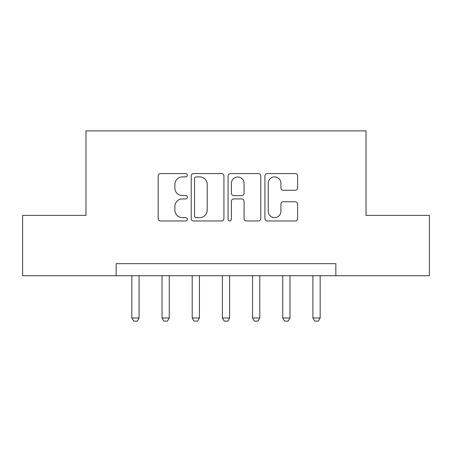 <?xml version="1.0" encoding="UTF-8"?>
<svg xmlns="http://www.w3.org/2000/svg" width="452" height="452" viewBox="0 0 452 452"><rect width="100%" height="100%" fill="white"/><g stroke="black" fill="none" stroke-linecap="round" stroke-linejoin="round"><path stroke-width="0.68" d="M187.371 175.229A1.661 1.661 0 0 0 185.715 173.574L160.533 173.574A2.367 2.367 0 0 0 158.166 175.941L158.166 218.598A2.367 2.367 0 0 0 160.533 220.966L185.715 220.966A1.661 1.661 0 0 0 187.371 219.31A1.661 1.661 0 0 0 185.715 217.649L182.455 217.649A7.582 7.582 0 0 1 174.873 210.067L174.873 206.513A7.582 7.582 0 0 1 182.455 198.931L185.715 198.931A1.661 1.661 0 0 0 187.371 197.27A1.661 1.661 0 0 0 185.715 195.614L182.455 195.614A7.582 7.582 0 0 1 174.873 188.026L174.873 184.472A7.582 7.582 0 0 1 182.455 176.89L185.715 176.89A1.661 1.661 0 0 0 187.371 175.229M295.258 190.281A2.367 2.367 0 0 0 297.625 187.908L297.625 175.941A2.367 2.367 0 0 0 295.258 173.574L267.29 173.574A2.367 2.367 0 0 0 264.923 175.941L264.923 218.598A2.367 2.367 0 0 0 267.29 220.966L295.258 220.966A2.367 2.367 0 0 0 297.625 218.598L297.625 204.14A2.367 2.367 0 0 0 295.258 201.773L283.291 201.773A2.367 2.367 0 0 0 280.918 204.14L280.918 211.31A6.339 6.339 0 0 1 274.579 217.649A6.339 6.339 0 0 1 268.239 211.31L268.239 183.23A6.339 6.339 0 0 1 274.579 176.89A6.339 6.339 0 0 1 280.918 183.23L280.918 187.908A2.367 2.367 0 0 0 283.291 190.281L295.258 190.281M116.153 275.731L22.6 275.731L22.6 215.378L85.976 215.378L85.976 130.877L366.024 130.877L366.024 215.378L429.4 215.378L429.4 275.731L335.847 275.731L335.847 263.663L116.153 263.663L116.153 275.731L335.847 275.731M223.926 175.941A2.367 2.367 0 0 0 221.559 173.574L193.592 173.574A2.367 2.367 0 0 0 191.224 175.941L191.224 218.598A2.367 2.367 0 0 0 193.592 220.966L221.559 220.966A2.367 2.367 0 0 0 223.926 218.598L223.926 175.941M230.441 173.574L258.408 173.574A2.367 2.367 0 0 1 260.776 175.941L260.776 218.598A2.367 2.367 0 0 1 258.408 220.966L246.442 220.966A2.367 2.367 0 0 1 244.069 218.598L244.069 201.298A2.367 2.367 0 0 0 241.701 198.931L233.763 198.931A2.367 2.367 0 0 0 231.39 201.298L231.39 219.31A1.661 1.661 0 0 1 229.735 220.966A1.661 1.661 0 0 1 228.074 219.31L228.074 175.941A2.367 2.367 0 0 1 230.441 173.574M196.202 176.89A1.661 1.661 0 0 0 194.541 178.551L194.541 215.994A1.661 1.661 0 0 0 196.202 217.649L199.637 217.649A7.582 7.582 0 0 0 207.219 210.067L207.219 184.472A7.582 7.582 0 0 0 199.637 176.89L196.202 176.89M244.069 183.348A6.339 6.339 0 0 0 237.729 177.009A6.339 6.339 0 0 0 231.39 183.348L231.39 193.241A2.367 2.367 0 0 0 233.763 195.614L241.701 195.614A2.367 2.367 0 0 0 244.069 193.241L244.069 183.348M131.843 275.731L131.843 317.982L139.086 317.982L139.086 275.731M139.086 317.982L137.278 321.123L133.656 321.123L131.843 317.982M162.025 275.731L162.025 317.982L169.263 317.982L169.263 275.731M169.263 317.982L167.455 321.123L163.833 321.123L162.025 317.982M192.202 275.731L192.202 317.982L199.445 317.982L199.445 275.731M199.445 317.982L197.631 321.123L194.01 321.123L192.202 317.982M222.378 275.731L222.378 317.982L229.622 317.982L229.622 275.731M229.622 317.982L227.808 321.123L224.192 321.123L222.378 317.982M252.555 275.731L252.555 317.982L259.798 317.982L259.798 275.731M259.798 317.982L257.99 321.123L254.369 321.123L252.555 317.982M282.737 275.731L282.737 317.982L289.975 317.982L289.975 275.731M289.975 317.982L288.167 321.123L284.545 321.123L282.737 317.982M312.914 275.731L312.914 317.982L320.157 317.982L320.157 275.731M320.157 317.982L318.344 321.123L314.722 321.123L312.914 317.982"/></g></svg>
